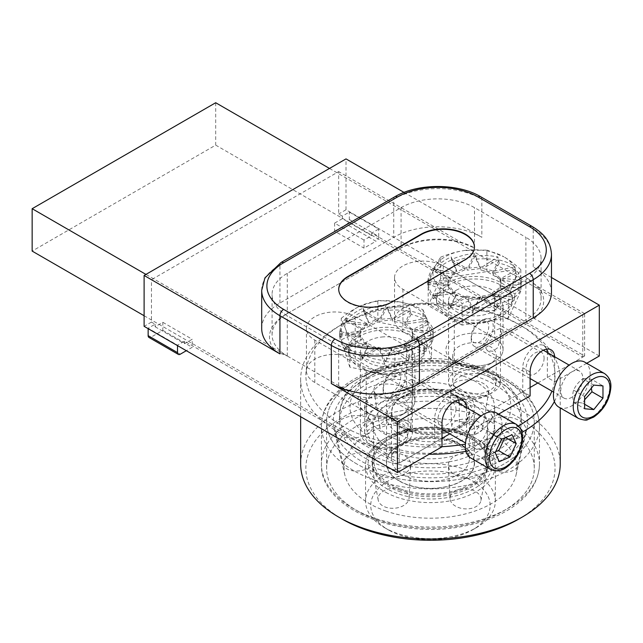 <?xml version="1.0" encoding="UTF-8"?>
<svg xmlns="http://www.w3.org/2000/svg" width="643" height="643" viewBox="0 0 643 643"><rect width="100%" height="100%" fill="white"/><g stroke="black" fill="none" stroke-linecap="round" stroke-linejoin="round"><path stroke-width="0.48" stroke-dasharray="3.21 2.41" d="M413.481 384.53L411.93 379.322L402.799 383.196L395.429 394.955L399.166 401.425L404.752 402.156L409.76 398.403L413.481 384.53M455.991 409.077A12.764 7.37 -60 0 1 450.413 421.921A12.764 7.37 -60 0 1 440.584 425.336A12.764 7.37 -60 0 1 437.939 419.493A12.764 7.37 -60 0 1 443.509 406.649A12.764 7.37 -60 0 1 453.347 403.233A12.764 7.37 -60 0 1 455.991 409.077M501.58 333.669L500.029 328.452L490.898 332.327L483.528 344.085L487.265 350.564L492.86 351.295L497.867 347.533L501.58 333.669M544.091 358.207A12.764 7.37 -60 0 1 538.521 371.051A12.764 7.37 -60 0 1 528.683 374.475A12.764 7.37 -60 0 1 526.038 368.632A12.764 7.37 -60 0 1 531.608 355.788A12.764 7.37 -60 0 1 541.446 352.364A12.764 7.37 -60 0 1 544.091 358.207M494.684 295.595A28.549 16.485 180 0 1 503.051 307.258A28.549 16.485 180 0 1 485.425 322.489A28.549 16.485 180 0 1 454.304 318.912L402.912 289.237A28.549 16.485 180 0 1 394.553 277.583A28.549 16.485 180 0 1 412.179 262.352A28.549 16.485 180 0 1 443.292 265.929L494.684 295.595L494.684 337.985L443.292 308.319A28.549 16.485 0 0 0 412.179 304.742A28.549 16.485 0 0 0 394.553 319.973A28.549 16.485 0 0 0 402.912 331.627L454.304 361.302A28.549 16.485 0 0 0 485.425 364.87A28.549 16.485 0 0 0 503.051 349.647A28.549 16.485 0 0 0 494.684 337.985A28.549 16.485 180 0 1 494.684 361.302A28.549 16.485 180 0 1 454.304 361.302L459.118 364.083A21.741 12.555 0 0 0 489.87 364.083A21.741 12.555 0 0 0 496.235 355.201A21.741 12.555 0 0 0 489.87 346.328A21.741 12.555 0 0 0 466.175 343.611A21.741 12.555 0 0 0 452.752 355.201A21.741 12.555 0 0 0 459.118 364.083L454.304 361.302A28.549 16.485 180 0 1 454.304 337.985A28.549 16.485 180 0 1 494.684 337.985M406.585 346.464A28.549 16.485 180 0 1 414.944 358.119A28.549 16.485 180 0 1 397.318 373.35A28.549 16.485 180 0 1 366.205 369.781L314.813 340.107A28.549 16.485 180 0 1 306.446 328.452A28.549 16.485 180 0 1 324.072 313.221A28.549 16.485 180 0 1 355.193 316.79L406.585 346.464L406.585 388.854L355.193 359.18A28.549 16.485 0 0 0 324.072 355.611A28.549 16.485 0 0 0 306.446 370.834A28.549 16.485 0 0 0 314.813 382.497L366.205 412.163A28.549 16.485 0 0 0 397.318 415.74A28.549 16.485 0 0 0 414.944 400.509A28.549 16.485 0 0 0 406.585 388.854A28.549 16.485 180 0 1 406.585 412.163A28.549 16.485 180 0 1 366.205 412.163L371.019 414.944A21.741 12.555 0 0 0 401.771 414.944A21.741 12.555 0 0 0 408.136 406.071A21.741 12.555 0 0 0 401.771 397.197A21.741 12.555 0 0 0 378.076 394.472A21.741 12.555 0 0 0 364.653 406.071A21.741 12.555 0 0 0 371.019 414.944L366.205 412.163A28.549 16.485 180 0 1 366.205 388.854A28.549 16.485 180 0 1 406.585 388.854M144.112 315.737L399.239 463.032L442.006 438.341M537.845 383.011L582.783 357.058L215.694 145.125L32.15 251.091M449.746 433.872L530.105 387.472M329.497 168.434L582.783 314.676L399.239 420.643L145.945 274.408M582.783 357.058L582.783 314.676M215.694 102.735L215.694 145.125M399.239 463.032L399.239 420.643M371.019 441.693L383.911 444.771A21.741 12.555 0 0 0 408.136 432.297A21.741 12.555 0 0 0 386.395 419.75A21.741 12.555 0 0 0 364.653 432.297A21.741 12.555 0 0 0 364.79 433.728C365.377 436.758 367.45 439.418 371.019 441.693M459.118 390.309A21.741 12.555 0 0 0 482.813 393.034A21.741 12.555 0 0 0 496.235 381.436A21.741 12.555 0 0 0 496.099 380.005C495.512 377.369 493.438 375.062 489.87 373.077L476.969 368.961A21.741 12.555 0 0 0 452.752 381.436A21.741 12.555 0 0 0 459.118 390.309M442.006 446.7A124.597 71.936 180 0 1 342.341 425.939A124.597 71.936 180 0 1 342.341 324.209A124.597 71.936 180 0 1 518.547 324.209A124.597 71.936 180 0 1 551.903 391.121M518.507 425.963A124.597 71.936 180 0 1 465.395 444.12M554.411 401.505A129.79 74.934 0 0 0 560.23 379.314A129.79 74.934 0 0 0 522.22 326.331A129.79 74.934 0 0 0 338.668 326.331A129.79 74.934 0 0 0 300.659 379.314A129.79 74.934 0 0 0 338.668 432.297A129.79 74.934 0 0 0 429.146 454.239M465.99 451.378A129.79 74.934 0 0 0 522.124 432.353M300.659 464.093A129.79 74.934 180 0 1 430.44 389.16A129.79 74.934 180 0 1 560.23 464.093M518.547 519.198A124.597 71.936 0 0 0 518.547 417.468A124.597 71.936 0 0 0 342.341 417.468A124.597 71.936 0 0 0 342.341 519.198M357.026 510.719A103.828 59.944 0 0 0 470.178 523.715A103.828 59.944 0 0 0 534.269 468.329A103.828 59.944 0 0 0 430.44 408.385A103.828 59.944 0 0 0 326.612 468.329A103.828 59.944 0 0 0 357.026 510.719M366.205 458.789A90.848 52.453 0 0 0 465.21 470.162A90.848 52.453 0 0 0 521.296 421.704A90.848 52.453 0 0 0 430.44 369.251A90.848 52.453 0 0 0 339.592 421.704A90.848 52.453 0 0 0 366.205 458.789M357.026 464.093A103.828 59.944 180 0 1 326.612 421.704A103.828 59.944 180 0 1 430.44 361.76A103.828 59.944 180 0 1 534.269 421.704A103.828 59.944 180 0 1 470.178 477.082A103.828 59.944 180 0 1 357.026 464.093M385.824 492.361A64.895 37.463 0 0 0 456.096 499.563A64.895 37.463 0 0 0 495.335 465.154A64.895 37.463 0 0 0 476.334 438.663A64.895 37.463 0 0 0 384.554 438.663A64.895 37.463 0 0 0 365.554 465.154A64.895 37.463 0 0 0 385.824 492.361M387.608 489.146A62.299 35.968 180 0 1 386.395 437.602A62.299 35.968 180 0 1 474.494 437.602A62.299 35.968 180 0 1 475.089 488.117A62.299 35.968 180 0 1 387.608 489.146M385.824 528.385A64.895 37.463 180 0 1 384.554 527.67A64.895 37.463 180 0 1 365.554 501.178A64.895 37.463 180 0 1 430.44 463.716A64.895 37.463 180 0 1 495.335 501.178A64.895 37.463 180 0 1 476.334 527.67A64.895 37.463 180 0 1 385.824 528.385M400.284 481.422A43.869 25.326 180 0 1 386.58 463.032A43.869 25.326 180 0 1 430.44 437.706A43.869 25.326 180 0 1 474.309 463.032A43.869 25.326 180 0 1 447.785 486.293A43.869 25.326 180 0 1 400.284 481.422M389.401 530.451A59.703 34.465 0 0 0 472.661 529.792A59.703 34.465 0 0 0 472.661 481.044A59.703 34.465 0 0 0 388.227 481.044A59.703 34.465 0 0 0 388.227 529.792A59.703 34.465 0 0 0 389.401 530.451M400.284 434.797A43.869 25.326 0 0 0 447.785 439.667A43.869 25.326 0 0 0 474.309 416.407A43.869 25.326 0 0 0 461.465 398.499A43.869 25.326 0 0 0 399.424 398.499A43.869 25.326 0 0 0 386.58 416.407A43.869 25.326 0 0 0 400.284 434.797M403.852 428.383A38.676 22.328 180 0 1 403.097 396.377A38.676 22.328 180 0 1 457.792 396.377A38.676 22.328 180 0 1 458.162 427.74A38.676 22.328 180 0 1 403.852 428.383M554.668 356.752A17.393 10.039 -60 0 1 554.7 357.805L554.7 381.749L547.362 377.513L547.362 353.562A17.393 10.039 120 0 0 547.33 352.517M546.614 349.133A17.393 10.039 120 0 0 543.761 345.604A17.393 10.039 120 0 0 530.362 350.258A17.393 10.039 120 0 0 522.767 367.764L522.767 391.716L530.105 395.951M466.569 407.622A17.393 10.039 -60 0 1 466.601 408.667L466.601 432.618L459.263 428.383L459.263 404.431A17.393 10.039 120 0 0 459.223 403.378M458.515 399.994A17.393 10.039 120 0 0 455.662 396.466A17.393 10.039 120 0 0 442.255 401.128A17.393 10.039 120 0 0 434.668 418.633L434.668 442.577L442.006 446.821M459.263 428.383L522.767 391.716M275.526 351.335L287.276 356.005A51.914 29.972 0 0 1 272.069 334.81A51.914 29.972 0 0 1 287.276 313.615L399.239 248.97A54.51 31.475 180 0 1 462.743 243.247L474.494 247.917A51.914 29.972 0 0 0 401.079 247.917L285.444 314.676A54.51 31.475 180 0 0 275.526 351.335L151.451 279.705L151.451 322.095L155.124 324.209L148.147 328.235L177.516 345.195L184.493 341.168L397.406 464.093L434.668 442.577M397.406 464.093L397.406 421.704L584.624 313.615L584.624 356.005L371.71 233.079L378.687 229.053L349.318 212.094L342.341 216.12L342.341 218.668L371.71 235.619L364.002 240.072L364.002 248.126L375.93 241.238L346.561 224.286A3.89 2.25 120 0 0 349.318 219.512L349.318 212.094M547.362 377.513L584.624 356.005M151.451 322.095L144.112 326.331M466.601 432.618L498.614 414.132M338.724 289.454A31.145 17.98 0 0 0 338.724 289.663A31.145 17.98 0 0 0 357.95 306.277A31.145 17.98 0 0 0 391.9 302.379L465.315 259.989A31.145 17.98 0 0 0 474.438 247.274A31.145 17.98 0 0 0 474.438 247.065M349.318 219.512L378.687 236.471A3.89 2.25 -60 0 1 375.93 241.238M378.687 236.471L378.687 229.053M371.71 233.079L371.71 235.619M342.341 218.668L334.633 223.113L364.002 240.072M334.633 223.113L334.633 231.175L364.002 248.126M334.633 231.175L346.561 224.286M342.341 216.12L338.668 214.006L338.668 171.617L151.451 279.705M599.308 356.005L346.014 209.763L338.668 214.006M554.7 381.749L586.721 363.271M148.959 337.438A3.89 2.25 120 0 0 150.904 337.245L180.273 354.205M148.147 328.661L148.147 328.235M155.124 324.209L155.124 326.757L162.832 322.304L162.832 330.357L150.904 337.245M177.516 345.621L177.516 345.195M155.124 326.757L184.493 343.708L192.201 339.263L192.201 347.316L186.325 350.7M162.832 322.304L192.201 339.263M162.832 330.357L192.201 347.316M184.493 341.168L184.493 343.708M462.743 243.247L338.668 171.617M584.624 313.615L537.636 286.489L525.886 277.583L525.886 237.315L474.494 207.641A51.914 29.972 0 0 0 401.079 207.641L287.276 273.347A51.914 29.972 180 0 0 272.069 294.542A51.914 29.972 180 0 0 287.276 315.729L338.668 345.404A51.914 29.972 180 0 0 412.091 345.404L525.886 279.705A51.914 29.972 0 0 0 541.093 258.51A51.914 29.972 0 0 0 525.886 237.315M537.636 286.489A54.51 31.475 180 0 1 527.726 323.148L413.923 388.854A54.51 31.475 180 0 1 350.427 394.577L338.668 385.671A51.914 29.972 0 0 0 412.091 385.671L525.886 319.973A51.914 29.972 0 0 0 541.093 298.778A51.914 29.972 0 0 0 525.886 277.583M401.079 207.641L401.079 247.917L399.239 248.97M397.406 421.704L350.427 394.577M261.693 328.452A62.299 35.968 180 0 1 279.938 303.014L393.733 237.315A62.299 35.968 180 0 1 481.84 237.315L481.84 199.169A62.299 35.968 0 0 0 393.733 199.169L279.938 264.868A5.192 2.998 60 0 1 281.015 262.489M551.477 277.519L533.232 266.99A62.299 35.968 180 0 1 551.477 292.42M404.037 192.402L481.84 237.315M346.014 209.763L346.014 158.901M390.156 448.573A21.179 12.225 0 0 0 401.369 445.181A21.179 12.225 0 0 0 401.369 427.892A21.179 12.225 0 0 0 371.413 427.892A21.179 12.225 0 0 0 371.413 445.181A21.179 12.225 0 0 0 390.156 448.573M391.008 447.383A25.961 14.99 180 0 1 368.037 443.236A25.961 14.99 180 0 1 360.434 432.635A25.961 14.99 180 0 1 381.773 417.894A25.961 14.99 180 0 1 412.348 432.635A25.961 14.99 180 0 1 404.752 443.236A25.961 14.99 180 0 1 391.008 447.383M381.773 337.012A25.961 14.99 180 0 1 412.348 351.761A25.961 14.99 180 0 1 391.008 366.51A25.961 14.99 180 0 1 360.434 351.761A25.961 14.99 180 0 1 381.773 337.012M372.353 347.204L349.792 345.548L345.524 328.903A41.53 23.976 0 0 0 372.353 347.204A41.53 23.976 0 0 0 413.224 342.936C407.574 345.677 401.473 349.671 394.923 354.912C386.853 351.191 379.33 348.627 372.353 347.204M341.256 318.301C347.807 313.061 353.907 309.074 359.558 306.333A41.53 23.976 0 0 0 345.524 328.903L341.256 318.301L341.256 339.858L377.859 321.974L422.998 331.33L431.525 358.577L431.525 337.02L413.224 342.936A41.53 23.976 0 0 0 427.265 320.367L431.525 337.02M377.859 300.418L400.428 302.065A41.53 23.976 0 0 0 359.558 306.333L377.859 300.418L377.859 321.974M422.998 309.773L427.265 320.367A41.53 23.976 0 0 0 400.428 302.065C407.397 303.488 414.92 306.06 422.998 309.773L422.998 331.33M431.525 358.577L394.923 376.468L394.923 354.912M394.923 376.468L349.792 367.105L349.792 345.548M349.792 367.105L341.256 339.858M393.146 370.794A37.977 21.926 180 0 1 348.418 349.221A37.977 21.926 180 0 1 379.635 327.641A37.977 21.926 180 0 1 424.372 349.221A37.977 21.926 180 0 1 393.146 370.794M393.146 373.334A37.977 21.926 180 0 1 348.418 351.761A37.977 21.926 180 0 1 379.635 330.189A37.977 21.926 180 0 1 424.372 351.761A37.977 21.926 180 0 1 393.146 373.334M390.815 393.162A12.386 7.153 120 0 0 400.645 378.076A12.386 7.153 120 0 0 391.9 372.377A12.386 7.153 120 0 0 383.14 387.552A12.386 7.153 120 0 0 390.815 393.162M392.785 397.197A15.577 8.994 -60 0 1 386.363 397.286A15.577 8.994 -60 0 1 383.14 390.148A15.577 8.994 -60 0 1 394.151 371.075A15.577 8.994 -60 0 1 395.517 370.384A15.577 8.994 -60 0 1 401.939 370.304A15.577 8.994 -60 0 1 404.045 383.67A15.577 8.994 -60 0 1 392.785 397.197M485.039 422.073A15.577 8.994 -60 0 1 491.461 421.993A15.577 8.994 -60 0 1 493.567 435.351A15.577 8.994 -60 0 1 482.306 448.886A15.577 8.994 -60 0 1 475.884 448.967A15.577 8.994 -60 0 1 473.778 435.6A15.577 8.994 -60 0 1 485.039 422.073M496.653 412.999A25.961 14.99 -60 0 1 500.158 435.271A25.961 14.99 -60 0 1 481.398 457.824A25.961 14.99 -60 0 1 470.692 457.961M504.659 437.963L505.197 437.28C502.722 433.679 501.347 430.714 501.082 428.391L512.093 434.748M505.197 437.28L505.639 437.537M495.182 452.744L484.171 446.387C484.436 448.718 485.811 451.683 488.286 455.284L495.793 451.458M488.286 455.284L499.306 461.642M501.082 428.391L495.006 430.191L490.569 432.94L501.58 439.298M490.569 432.94C487.33 436.79 485.2 441.267 484.171 446.387M521.216 283.314C521.079 287.124 518.981 290.612 514.939 293.795L499.788 286.022L500.969 282.406L500.31 278.122L521.216 280.308L521.216 283.314L500.375 279.777M493.679 293.915L493.478 295.539L514.127 300.385L514.384 297.428L493.679 293.915L500.166 288.635L521.192 287.035L521.216 283.507C521.184 279.89 519.351 276.53 515.734 273.428L515.509 270.462C511.563 267.239 506.137 264.828 499.233 263.22L498.823 260.351C491.831 258.824 484.259 258.422 476.101 259.145L475.619 256.412C467.453 257.232 459.761 259.193 452.535 262.288L452.109 259.7C444.972 262.891 439.217 266.925 434.861 271.82L434.604 269.337C430.392 274.28 428.125 279.56 427.796 285.179L427.772 283.507C427.812 288.86 429.637 293.947 433.253 298.778L433.478 296.302L440.68 303.383L449.754 308.986L450.164 306.414C457.157 309.749 464.728 311.968 472.886 313.061L473.369 310.352C481.535 311.341 489.227 311.196 496.452 309.918L496.878 307.057C504.024 305.69 509.77 303.464 514.127 300.385M514.384 297.428C518.596 294.293 520.862 290.829 521.192 287.035M514.939 293.795L514.689 296.761L499.699 287.686L499.788 286.022M493.478 295.539L481.985 298.047L481.703 299.598L468.281 298.239L468 299.702L456.249 294.454L456.04 295.844L449.103 287.702L449.015 289.045L448.018 284.053L448.758 279.793L448.83 281.136L455.308 272.849L455.509 274.231L467.003 268.718L467.284 270.181L480.707 268.525L480.988 270.068L492.739 272.302L492.956 273.926L499.892 279.054L500.969 284.053L500.166 288.635M500.31 278.122L494.113 272.745L493.92 271.121L482.596 268.452L482.322 266.901L468.908 268.059L468.626 266.604L456.715 271.676L456.498 270.293L449.288 278.323L449.2 276.988L448.018 282.406L448.613 286.231L448.677 284.897L454.874 293.264L455.075 291.898L466.392 297.556L466.673 296.11L480.08 297.942L480.369 296.415L492.273 294.333L492.49 292.726L499.699 287.686M496.878 307.057L481.985 298.047M514.689 296.761C510.494 299.895 504.868 302.194 497.819 303.657L497.393 306.518C490.255 307.901 482.612 308.15 474.446 307.258L473.963 309.974C465.797 308.994 458.178 306.88 451.089 303.633L450.671 306.213L440.68 300.168L434.009 293.747L433.768 296.222C429.813 291.215 427.812 285.902 427.772 280.292L427.772 282.695C427.908 277.085 430.006 271.772 434.057 266.773L434.298 269.248C438.502 264.305 444.12 260.19 451.177 256.911L451.595 259.491C458.732 256.3 466.384 254.242 474.542 253.31L475.032 256.027C483.19 255.207 490.81 255.504 497.899 256.935L498.317 259.796C505.318 261.315 510.872 263.662 514.979 266.821L515.22 269.787C519.174 272.994 521.176 276.498 521.216 280.292L521.216 283.507M515.22 269.787L494.113 272.745M493.92 271.121L514.979 266.821M521.208 284.029L500.23 286.971M515.734 273.428L499.973 280.726M498.317 259.796L482.596 268.452M482.322 266.901L497.899 256.935M515.509 270.462L499.892 279.054M499.233 263.22L492.956 273.926M475.032 256.027L468.908 268.059M468.626 266.604L474.542 253.31M498.823 260.351L492.739 272.302M476.101 259.145L480.988 270.068M451.595 259.491L456.715 271.676M456.498 270.293L451.177 256.911M475.619 256.412L480.707 268.525M452.535 262.288L467.284 270.181M434.298 269.248L449.288 278.323M449.2 276.988L434.057 266.773M452.109 259.7L467.003 268.718M434.861 271.82L455.509 274.231M427.772 282.695L448.613 286.231M448.677 284.897L427.772 280.26M434.604 269.337L455.308 272.849M427.796 285.179L448.83 281.136M433.768 296.222L454.874 293.264M455.075 291.898L434.009 293.747M427.788 282.735L448.758 279.793M433.253 298.778L449.015 289.045M450.671 306.213L466.392 297.556M466.673 296.11L451.089 303.633M433.478 296.302L449.103 287.702M449.754 308.986L456.04 295.844M473.963 309.974L480.08 297.942M480.369 296.415L474.446 307.258M450.164 306.414L456.249 294.454M472.886 313.061L468 299.702M497.393 306.518L492.273 294.333M492.49 292.726L497.819 303.657M473.369 310.352L468.281 298.239M496.452 309.918L481.703 299.598M427.121 320.986C431.075 324.201 433.069 327.697 433.117 331.491L412.211 329.32L406.014 323.943L405.813 322.328L426.88 318.02L427.121 320.986L406.014 323.943M412.131 338.17L412.059 339.842L433.085 338.234L433.101 335.236L412.131 338.17L412.87 335.26L411.866 331.925L427.635 324.635L427.402 321.661C423.456 318.446 418.03 316.034 411.134 314.427L410.716 311.558C403.732 310.03 396.152 309.629 388.002 310.352L387.512 307.619C379.354 308.439 371.662 310.392 364.436 313.495L364.01 310.907C356.865 314.089 351.118 318.132 346.754 323.027L346.505 320.544C342.293 325.487 340.018 330.759 339.697 336.377L339.673 334.714C339.705 340.059 341.529 345.154 345.146 349.985L345.379 347.509C349.326 352.541 354.751 356.769 361.655 360.193L362.065 357.621L373.229 361.856L384.787 364.268L385.27 361.551C393.428 362.548 401.119 362.403 408.345 361.117L408.779 358.264C415.917 356.889 421.671 354.671 426.028 351.592L426.285 348.635C430.497 345.5 432.763 342.036 433.085 338.234M433.101 335.236L433.117 334.714C433.077 331.097 431.252 327.737 427.635 324.635M433.117 334.714L433.117 331.491L433.109 334.513L412.276 330.984L412.211 329.32M412.059 339.842L405.58 345.122L405.371 346.746L393.886 349.245L393.604 350.797L380.182 349.446L379.9 350.909L368.142 345.661L367.933 347.051L360.996 338.909L360.916 340.251L359.919 335.26L360.659 331L360.723 332.343L367.209 324.048L367.41 325.43L378.904 319.925L379.185 321.379L392.608 319.724L392.889 321.275L404.64 323.509L404.849 325.133L411.785 330.261L411.866 331.925M405.813 322.328L394.497 319.659L394.215 318.108L380.809 319.266L380.519 317.811L368.616 322.882L368.399 321.5L361.189 329.529L361.101 328.195L359.919 333.613L360.514 337.43L360.578 336.104L366.775 344.471L366.968 343.105L378.285 348.763L378.566 347.316L391.973 349.149L392.262 347.622L404.166 345.54L404.383 343.925L411.6 338.885L412.87 333.613L412.276 330.984M426.285 348.635L405.58 345.122M433.109 334.513C432.972 338.322 430.882 341.819 426.831 345.002L426.59 347.959C422.387 351.102 416.76 353.401 409.712 354.864L409.294 357.725C402.156 359.107 394.505 359.357 386.347 358.464L385.856 361.181L373.229 358.641L362.99 354.832L362.572 357.412C355.571 354.084 350.017 349.937 345.91 344.953L345.669 347.429C341.714 342.414 339.713 337.101 339.673 331.491L339.673 333.902C339.809 328.284 341.899 322.979 345.95 317.98L346.199 320.455C350.395 315.512 356.021 311.397 363.07 308.11L363.496 310.698C370.633 307.507 378.277 305.441 386.443 304.509L386.925 307.233C395.083 306.414 402.711 306.711 409.792 308.142L410.218 311.003C417.211 312.522 422.764 314.861 426.88 318.02M410.218 311.003L394.497 319.659M394.215 318.108L409.792 308.142M427.402 321.661L411.785 330.261M411.134 314.427L404.849 325.133M386.925 307.233L380.809 319.266M380.519 317.811L386.443 304.509M410.716 311.558L404.64 323.509M388.002 310.352L392.889 321.275M363.496 310.698L368.616 322.882M368.399 321.5L363.07 308.11M387.512 307.619L392.608 319.724M364.436 313.495L379.185 321.379M346.199 320.455L361.189 329.529M361.101 328.195L345.95 317.98M364.01 310.907L378.904 319.925M346.754 323.027L367.41 325.43M339.673 333.902L360.514 337.43M360.578 336.104L339.673 331.458M346.505 320.544L367.209 324.048M339.697 336.377L360.723 332.343M345.669 347.429L366.775 344.471M366.968 343.105L345.91 344.953M339.681 333.942L360.659 331M345.146 349.985L360.916 340.251M362.572 357.412L378.285 348.763M378.566 347.316L362.99 354.832M345.379 347.509L360.996 338.909M361.655 360.193L367.933 347.051M385.856 361.181L391.973 349.149M392.262 347.622L386.347 358.464M362.065 357.621L368.142 345.661M384.787 364.268L379.9 350.909M409.294 357.725L404.166 345.54M404.383 343.925L409.712 354.864M385.27 361.551L380.182 349.446M408.345 361.117L393.604 350.797M426.59 347.959L411.6 338.885M411.689 337.229L426.831 345.002M408.779 358.264L393.886 349.245M426.028 351.592L405.371 346.746M386.539 453.387A19.33 12.466 -3.9 0 0 372.209 467.493A19.33 12.466 -3.9 0 0 381.532 476.399A19.33 12.466 -3.9 0 0 410.676 464.905A19.33 12.466 -3.9 0 0 410.097 461.497L410.097 461.618C408.747 458.314 405.789 455.831 401.232 454.159C396.554 452.648 391.659 452.431 386.547 453.516L386.539 453.387C393.387 457.229 401.24 459.93 410.097 461.497M401.521 489.307A15.545 10.023 -3.9 0 0 385.141 490.167A15.545 10.023 -3.9 0 0 378.18 500.037A15.545 10.023 -3.9 0 0 385.679 507.198A15.545 10.023 -3.9 0 0 409.117 497.947A15.545 10.023 -3.9 0 0 401.521 489.307A56.471 32.608 180 0 1 373.977 461.61A56.471 32.608 180 0 1 373.977 460.846A15.545 8.914 -7 0 0 373.977 460.637A15.545 8.914 -7 0 0 358.545 453.034A15.545 8.914 -7 0 0 343.049 463.145A15.545 8.914 -7 0 0 343.177 464.439A15.545 8.914 -7 0 0 359.421 470.861A15.545 8.914 -7 0 0 373.977 460.846A56.471 32.608 180 0 1 402.896 432.843A15.545 7.82 -3.2 0 0 410.877 425.843A15.545 7.82 -3.2 0 0 403.37 419.276A15.545 7.82 -3.2 0 0 387.809 419.799A15.545 7.82 -3.2 0 0 379.876 427.595A15.545 7.82 -3.2 0 0 402.896 432.843A56.471 32.608 180 0 1 459.367 433.302A15.545 7.837 3.4 0 0 482.756 428.23A15.545 7.837 3.4 0 0 475.209 420.506A15.545 7.837 3.4 0 0 459.464 419.783A15.545 7.837 3.4 0 0 451.764 426.381A15.545 7.837 3.4 0 0 459.367 433.302A56.471 32.608 180 0 1 486.912 461.61A56.471 32.608 180 0 1 486.912 461.762A15.545 8.946 7 0 0 486.912 461.803A15.545 8.946 7 0 0 501.283 472.042A15.545 8.946 7 0 0 517.711 465.612A15.545 8.946 7 0 0 517.84 464.559A15.545 8.946 7 0 0 502.593 454.191A15.545 8.946 7 0 0 486.912 461.762A56.471 32.608 180 0 1 457.993 489.765A15.545 10.039 3.7 0 0 450.02 498.582A15.545 10.039 3.7 0 0 473.079 507.906A15.545 10.039 3.7 0 0 480.956 500.575A15.545 10.039 3.7 0 0 474.164 490.802A15.545 10.039 3.7 0 0 457.993 489.765A56.471 32.608 180 0 1 401.521 489.307M373.398 425.409A57.05 32.938 180 0 1 402.614 397.117C407.26 395.574 410.322 393.524 411.817 390.984L411.817 390.864A19.33 9.717 -3.2 0 0 412.533 388.412A19.33 9.717 -3.2 0 0 403.209 380.254A19.33 9.717 -3.2 0 0 383.855 380.905A19.33 9.717 -3.2 0 0 373.993 390.598A19.33 9.717 -3.2 0 0 387.874 398.588L402.614 397.117A57.05 32.938 180 0 1 459.657 397.583L474.349 399.287A19.33 9.741 3.4 0 0 488.744 391.274A19.33 9.741 3.4 0 0 479.356 381.677A19.33 9.741 3.4 0 0 459.777 380.769A19.33 9.741 3.4 0 0 450.204 388.975A19.33 9.741 3.4 0 0 450.791 391.177L450.791 391.298C452.142 393.862 455.099 395.959 459.657 397.583A57.05 32.938 180 0 1 487.49 426.18A57.05 32.938 180 0 1 487.482 426.333C487.523 429.46 489.355 432.313 492.972 434.885L492.972 434.764A19.33 11.124 7 0 0 512.784 439.185A19.33 11.124 7 0 0 525.773 431.123A19.33 11.124 7 0 0 525.942 429.813A19.33 11.124 7 0 0 514.352 418.44A19.33 11.124 7 0 0 493.358 418.931L493.358 419.051C489.628 420.827 487.675 423.255 487.482 426.333A57.05 32.938 180 0 1 458.274 454.625C453.628 456.217 450.566 458.652 449.071 461.939L449.071 461.819A19.33 12.482 3.7 0 0 448.356 465.588A19.33 12.482 3.7 0 0 477.034 477.178A19.33 12.482 3.7 0 0 486.823 468.056A19.33 12.482 3.7 0 0 473.015 454.095L473.007 454.215C467.935 453.05 463.024 453.186 458.274 454.625A57.05 32.938 180 0 1 401.232 454.159A57.05 32.938 180 0 1 373.398 426.18A57.05 32.938 180 0 1 373.398 425.409C373.366 422.322 371.533 419.871 367.917 418.038L367.917 417.918A19.33 11.084 -7 0 0 347.035 417.082A19.33 11.084 -7 0 0 334.947 428.262A19.33 11.084 -7 0 0 335.107 429.87A19.33 11.084 -7 0 0 347.839 437.875A19.33 11.084 -7 0 0 367.531 433.752L367.531 433.864C371.26 431.357 373.213 428.535 373.398 425.409L373.977 460.637M487.482 426.333L486.912 461.803M449.071 461.819C458.009 460.396 465.99 457.816 473.015 454.095M492.972 434.764L494.652 426.462L493.358 418.931M474.349 399.287L463.322 394.617L450.791 391.177M411.817 390.864C402.88 392.608 394.898 395.188 387.874 398.588M367.917 417.918L366.237 426.462L367.531 433.752M400.605 490.344A58.264 33.637 180 0 1 372.176 461.449A58.264 33.637 180 0 1 372.184 460.983A58.264 33.637 180 0 1 402.02 432.088A58.264 33.637 180 0 1 460.284 432.562A58.264 33.637 180 0 1 488.704 461.449A58.264 33.637 180 0 1 488.704 461.923A58.264 33.637 180 0 1 458.861 490.818A58.264 33.637 180 0 1 400.605 490.344M386.547 453.516A64.212 37.069 180 0 1 367.531 433.864M367.917 418.038A64.212 37.069 180 0 1 387.874 398.708M411.817 390.984A64.212 37.069 180 0 1 450.791 391.298M474.341 399.407A64.212 37.069 180 0 1 493.358 419.051M492.972 434.885A64.212 37.069 180 0 1 473.007 454.215M463.322 376.091A64.212 37.069 180 0 1 494.652 407.927A64.212 37.069 180 0 1 462.156 440.158A64.212 37.069 180 0 1 397.559 439.764A64.212 37.069 180 0 1 366.237 407.927A64.212 37.069 180 0 1 398.732 375.697A64.212 37.069 180 0 1 463.322 376.091M449.071 461.939A64.212 37.069 180 0 1 410.097 461.618M400.605 491.927A58.264 33.637 180 0 1 372.176 463.032A58.264 33.637 180 0 1 401.666 433.784A58.264 33.637 180 0 1 460.284 434.138A58.264 33.637 180 0 1 488.704 463.032A58.264 33.637 180 0 1 459.223 492.281A58.264 33.637 180 0 1 400.605 491.927M386.21 511.161A86.371 49.865 180 0 1 344.857 475.032A86.371 49.865 180 0 1 382.826 426.727A86.371 49.865 180 0 1 474.679 425.497A86.371 49.865 180 0 1 516.032 475.032A86.371 49.865 180 0 1 386.21 511.161M380.656 469.912A97.222 56.126 180 0 1 334.103 429.243A97.222 56.126 180 0 1 376.846 374.877A97.222 56.126 180 0 1 480.233 373.495A97.222 56.126 180 0 1 526.786 429.243A97.222 56.126 180 0 1 380.656 469.912M471.239 336.683A12.386 7.153 120 0 0 480 341.746A12.386 7.153 120 0 0 488.76 326.572A12.386 7.153 120 0 0 480 321.516A12.386 7.153 120 0 0 471.239 336.683L471.239 339.287A15.577 8.994 -60 0 1 482.25 320.214A15.577 8.994 -60 0 1 490.038 319.442A15.577 8.994 -60 0 1 493.269 326.572A15.577 8.994 -60 0 1 486.47 342.245A15.577 8.994 -60 0 1 474.47 346.416A15.577 8.994 -60 0 1 471.239 339.287M582.783 378.253A15.577 8.994 -60 0 1 575.991 393.926A15.577 8.994 -60 0 1 563.983 398.097A15.577 8.994 -60 0 1 560.76 390.968A15.577 8.994 -60 0 1 567.56 375.295A15.577 8.994 -60 0 1 579.56 371.124A15.577 8.994 -60 0 1 582.783 378.253M584.752 362.138A25.961 14.99 -60 0 1 590.129 374.017A25.961 14.99 -60 0 1 578.796 400.139A25.961 14.99 -60 0 1 558.799 407.091M593.802 385.093L582.783 378.735C578.62 381.902 575.565 385.712 573.612 390.148C572.503 393.596 572.503 397.671 573.612 402.389C575.565 402.028 578.62 402.293 582.783 403.209L584.624 399.769M582.783 403.209L584.624 404.27M573.612 402.389L584.624 408.747M573.612 390.148L584.624 396.506M591.335 388.163L591.142 385.197L591.962 379.555L602.973 385.913M591.962 379.555C587.798 378.647 584.744 378.373 582.783 378.735M489.468 394.32A21.179 12.225 0 0 0 489.476 394.32A21.179 12.225 0 0 0 489.468 377.023A21.179 12.225 0 0 0 459.52 377.023A21.179 12.225 0 0 0 459.52 394.32A21.179 12.225 0 0 0 489.468 394.32L492.851 392.367A25.961 14.99 180 0 1 456.136 392.367A25.961 14.99 180 0 1 448.541 381.773A25.961 14.99 180 0 1 456.136 371.18A25.961 14.99 180 0 1 484.428 367.925A25.961 14.99 180 0 1 500.455 381.773A25.961 14.99 180 0 1 492.851 392.367L492.851 392.367M456.136 290.298A25.961 14.99 180 0 1 484.428 287.051A25.961 14.99 180 0 1 500.455 300.9A25.961 14.99 180 0 1 492.851 311.493A25.961 14.99 180 0 1 464.559 314.74A25.961 14.99 180 0 1 448.541 300.9A25.961 14.99 180 0 1 456.136 290.298M485.24 296.929C478.087 298.014 470.371 300.217 462.084 303.544C456.016 297.998 450.365 293.722 445.125 290.724A41.53 23.976 0 0 0 485.24 296.929A41.53 23.976 0 0 0 514.609 279.978L508.404 296.375L485.24 296.929M428.174 283.965L434.379 267.56A41.53 23.976 0 0 0 445.125 290.724L428.174 283.965L428.174 305.521L440.584 278.773L486.904 271.611L520.814 291.191L520.814 269.634L514.609 279.978A41.53 23.976 0 0 0 503.863 256.814C509.095 259.812 514.754 264.088 520.814 269.634M440.584 257.216C448.87 253.897 456.594 251.694 463.748 250.609A41.53 23.976 0 0 0 434.379 267.56L440.584 257.216L440.584 278.773M486.904 250.055L503.863 256.814A41.53 23.976 0 0 0 463.748 250.609L486.904 250.055L486.904 271.611M520.814 291.191L508.404 317.931L508.404 296.375M508.404 317.931L462.084 325.101L462.084 303.544M462.084 325.101L428.174 305.521M501.347 313.856A37.977 21.926 180 0 1 459.962 318.606A37.977 21.926 180 0 1 436.517 298.352A37.977 21.926 180 0 1 447.641 282.848A37.977 21.926 180 0 1 489.026 278.097A37.977 21.926 180 0 1 512.471 298.352A37.977 21.926 180 0 1 501.347 313.856M501.347 316.404A37.977 21.926 180 0 1 459.962 321.154A37.977 21.926 180 0 1 436.517 300.9A37.977 21.926 180 0 1 447.641 285.396A37.977 21.926 180 0 1 489.026 280.645A37.977 21.926 180 0 1 512.471 300.9A37.977 21.926 180 0 1 501.347 316.404M454.304 318.912L454.304 361.302M443.292 265.929L443.292 308.319M402.912 289.237L402.912 331.627M366.205 369.781L366.205 412.163M355.193 316.79L355.193 359.18M314.813 340.107L314.813 382.497M476.969 368.961A80.471 46.457 0 0 0 373.543 374.017A80.471 46.457 0 0 0 364.79 433.728M383.911 444.771A80.471 46.457 0 0 0 487.346 439.716A80.471 46.457 0 0 0 496.099 380.005M494.684 378.253A90.848 52.453 180 0 1 521.296 415.346A90.848 52.453 180 0 1 465.21 463.804A90.848 52.453 180 0 1 366.205 452.431A90.848 52.453 180 0 1 339.592 415.346A90.848 52.453 180 0 1 395.678 366.888A90.848 52.453 180 0 1 494.684 378.253M530.105 372L522.767 367.764M554.7 357.805L547.362 353.562M442.006 422.869L434.668 418.633M466.601 408.667L459.263 404.431M391.9 301.953L391.9 302.379M465.315 259.571L465.315 259.989M474.494 247.917L474.494 207.641M412.091 345.404L412.091 385.671L413.923 388.854M525.886 279.705L525.886 319.973L527.726 323.148M338.668 385.671L338.668 345.404M287.276 356.005L287.276 315.729M285.444 314.676L287.276 313.615L287.276 273.347M394.81 196.79A5.192 2.998 -120 0 0 393.733 199.169L393.733 237.315M279.938 303.014L279.938 264.868A62.299 35.968 0 0 0 261.693 290.298M480.763 196.79A5.192 2.998 -60 0 1 481.84 199.169L533.232 228.836A5.192 2.998 -60 0 0 532.155 226.465M551.477 254.274A62.299 35.968 0 0 0 533.232 228.836L533.232 266.99M490.513 469.406A25.961 14.99 120 0 0 501.219 469.269A25.961 14.99 120 0 0 519.986 446.716A25.961 14.99 120 0 0 516.474 424.444M407.847 429.813A44.126 25.479 0 0 0 468.345 420.972A44.126 25.479 0 0 0 453.042 386.041A44.126 25.479 0 0 0 392.543 394.882A44.126 25.479 0 0 0 407.847 429.813M397.004 400.653A38.934 22.481 180 0 1 450.381 392.857A38.934 22.481 180 0 1 469.382 412.163A38.934 22.481 180 0 1 449.674 431.71A38.934 22.481 180 0 1 410.507 431.477A38.934 22.481 180 0 1 391.507 412.163A38.934 22.481 180 0 1 397.004 400.653M450.381 439.482A38.934 22.481 0 0 0 397.004 447.279A38.934 22.481 0 0 0 391.507 458.797A38.934 22.481 0 0 0 410.507 478.103A38.934 22.481 0 0 0 449.674 478.336A38.934 22.481 0 0 0 469.382 458.797A38.934 22.481 0 0 0 450.381 439.482M392.543 449.987A44.126 25.479 180 0 1 453.042 441.146A44.126 25.479 180 0 1 468.345 476.077A44.126 25.479 180 0 1 407.847 484.91A44.126 25.479 180 0 1 392.543 449.987M377.272 519.817A103.828 59.944 0 0 0 519.624 499.032A103.828 59.944 0 0 0 483.616 416.841A103.828 59.944 0 0 0 341.264 437.634A103.828 59.944 0 0 0 377.272 519.817M336.803 431.855A109.021 62.942 180 0 1 486.277 410.033A109.021 62.942 180 0 1 539.461 464.093A109.021 62.942 180 0 1 484.292 518.821A109.021 62.942 180 0 1 374.612 518.154A109.021 62.942 180 0 1 321.42 464.093A109.021 62.942 180 0 1 336.803 431.855M374.612 480.008A109.021 62.942 0 0 0 484.292 480.675A109.021 62.942 0 0 0 539.461 425.939A109.021 62.942 0 0 0 486.277 371.879A109.021 62.942 0 0 0 336.803 393.709A109.021 62.942 0 0 0 321.42 425.939A109.021 62.942 0 0 0 374.612 480.008M341.264 391.008A103.828 59.944 180 0 1 483.616 370.215A103.828 59.944 180 0 1 519.624 452.399A103.828 59.944 180 0 1 377.272 473.192A103.828 59.944 180 0 1 341.264 391.008M578.62 418.537A25.961 14.99 120 0 0 598.617 411.584A25.961 14.99 120 0 0 609.95 385.462A25.961 14.99 120 0 0 604.573 373.575M399.166 401.425L440.584 425.336M411.93 379.322L453.347 403.233M487.265 350.564L528.683 374.475M500.029 328.452L541.446 352.364M503.051 307.258L503.051 349.647M394.553 277.583L394.553 319.973M414.944 358.119L414.944 400.509M306.446 328.452L306.446 370.834M401.771 414.944L406.585 412.163M408.136 432.297L408.136 406.071M364.653 432.297L364.653 406.071M489.87 364.083L494.684 361.302M496.235 381.436L496.235 355.201M452.752 381.436L452.752 355.201M521.296 421.704L521.296 415.346C521.256 408.602 519.528 402.188 516.136 396.096C510.968 387.086 503.107 379.555 492.538 373.503C466.352 359.509 436.573 355.354 403.185 361.044C389.955 363.584 378.245 367.796 368.053 373.679L353.184 385.004L344.752 396.096C341.353 402.188 339.633 408.602 339.592 415.346L339.592 421.704M342.341 324.209L338.668 326.331M518.547 324.209L522.22 326.331M300.659 379.314L300.659 416.712M560.23 379.314L560.23 407.919M534.269 468.329L534.269 421.704M326.612 468.329L326.612 421.704M386.395 437.602L384.554 438.663M474.494 437.602L476.334 438.663M495.335 501.178L495.335 465.154M365.554 501.178L365.554 465.154M472.661 529.792L476.334 527.67M388.227 529.792L384.554 527.67M403.097 396.377L399.424 398.499M457.792 396.377L461.465 398.499M474.309 463.032L474.309 416.407M386.58 463.032L386.58 416.407M551.099 349.84L543.761 345.604M463 400.71L455.662 396.466M474.438 246.856L474.438 247.274M338.724 289.237L338.724 289.663M541.093 298.778L541.093 258.51M272.069 334.81L272.069 294.542M401.369 445.181L404.752 443.236M371.413 445.181L368.037 443.236M360.434 351.761L360.434 432.635M412.348 351.761L412.348 432.635M348.418 349.221L348.418 351.761M424.372 349.221L424.372 351.761M383.14 387.552L383.14 390.148M391.9 372.377L394.151 371.075M491.461 421.993L481.077 415.997M455.228 401.071L401.939 370.304M475.884 448.967L465.5 442.971M442.006 429.403L386.363 397.286M448.018 282.381L448.018 284.077M500.969 282.381L500.969 284.077M427.772 280.292L427.772 283.507M359.919 333.588L359.919 335.284M412.87 333.588L412.87 335.284M339.673 331.491L339.673 334.714M378.18 500.037L372.209 467.493M410.877 425.843L412.533 388.412M482.756 428.23L488.744 391.274M517.711 465.612L525.773 431.123M450.02 498.582L448.356 465.588M480.956 500.575L486.823 468.056M451.764 426.381L450.204 388.975M379.876 427.595L373.993 390.598M343.177 464.439L335.107 429.87M373.977 461.61L373.398 426.18M486.912 461.61L487.49 426.18M366.237 407.927L366.237 426.462M494.652 407.927L494.652 426.462M409.117 497.947L410.676 464.905M469.382 412.163L466.705 419.276L461.963 423.801C457.776 426.848 452.375 429.162 445.752 430.738C426.936 434.266 411.271 431.911 398.764 423.681C393.749 419.702 391.338 415.868 391.507 412.163L391.507 458.797C391.04 456.634 392.592 453.524 396.152 449.473C400.46 445.318 406.874 442.207 415.394 440.158C425.529 437.939 435.649 437.963 445.752 440.214C452.375 441.797 457.776 444.112 461.963 447.158C467.083 451.169 469.559 455.051 469.382 458.797L469.382 412.163M372.176 461.449L372.176 463.032M488.704 461.449L488.704 463.032M539.461 464.093C538.842 482.025 528.715 497.127 509.079 509.409C496.38 517.189 481.374 522.751 464.069 526.095C397.993 540.072 319.643 508.685 321.42 464.093L321.42 425.939C321.629 413.296 327.038 401.819 337.655 391.515C362.829 366.301 417.821 354.655 464.069 363.938C481.374 367.282 496.38 372.844 509.079 380.624C528.715 392.905 538.842 408.008 539.461 425.939L539.461 464.093M516.032 475.032L526.786 429.243M344.857 475.032L334.103 429.243M480 321.516L482.25 320.214M579.56 371.124L569.176 365.128M543.335 350.21L490.038 319.442M563.983 398.097L553.607 392.109M530.105 378.542L474.47 346.416M459.52 394.32L456.136 392.367M448.541 300.9L448.541 381.773M500.455 300.9L500.455 381.773M436.517 298.352L436.517 300.9M512.471 298.352L512.471 300.9"/><path stroke-width="0.96" d="M145.945 274.408L32.15 208.702L32.15 251.091L144.112 315.737M442.006 438.341L449.746 433.872M530.105 387.472L537.845 383.011M32.15 208.702L215.694 102.735L329.497 168.434M551.903 391.121A124.597 71.936 180 0 1 518.507 425.963M465.395 444.12A124.597 71.936 180 0 1 442.006 446.7M429.146 454.239A129.79 74.934 0 0 0 465.99 451.378M522.124 432.353A129.79 74.934 0 0 0 554.411 401.505M560.23 407.919L560.23 464.093A129.79 74.934 180 0 1 522.22 517.076A129.79 74.934 180 0 1 338.668 517.076L338.668 517.076A129.79 74.934 180 0 1 300.659 464.093L300.659 416.712M342.341 519.198L338.668 517.076L342.341 519.198A124.597 71.936 0 0 0 518.547 519.198L522.22 517.076M498.614 414.132L530.105 395.951L530.105 372A17.393 10.039 -60 0 1 537.701 354.502A17.393 10.039 -60 0 1 551.099 349.84A17.393 10.039 -60 0 1 554.668 356.752M547.33 352.517A17.393 10.039 120 0 0 546.614 349.133M261.693 290.298A62.299 35.968 0 0 0 279.938 315.729A5.192 2.998 -60 0 1 283.611 309.371A57.106 32.97 180 0 1 283.611 262.746A5.192 2.998 60 0 0 281.015 262.489L264.972 277.88L261.693 290.298L261.693 328.452A62.299 35.968 180 0 0 279.938 353.883L144.112 275.461L144.112 326.331L397.406 472.565L442.006 446.821L442.006 422.869A17.393 10.039 -60 0 1 449.602 405.363A17.393 10.039 -60 0 1 463 400.71A17.393 10.039 -60 0 1 466.569 407.622M459.223 403.378A17.393 10.039 120 0 0 458.515 399.994M474.438 247.065A31.145 17.98 0 0 0 455.043 230.62A31.145 17.98 0 0 0 421.269 234.558L347.847 276.948A31.145 17.98 0 0 0 338.724 289.454M347.847 276.522L421.269 234.132A31.145 17.98 180 0 1 455.212 230.234A31.145 17.98 180 0 1 474.438 246.856A31.145 17.98 180 0 1 465.315 259.571L391.9 301.953A31.145 17.98 180 0 1 357.95 305.851A31.145 17.98 180 0 1 338.724 289.237A31.145 17.98 180 0 1 347.847 276.522L347.847 276.948M586.721 363.271L599.308 356.005L599.308 305.136L397.406 421.704L331.33 383.549L331.33 345.404A5.192 2.998 -60 0 1 335.003 339.046L283.611 309.371M186.325 350.7L180.273 354.205A3.89 2.25 -60 0 1 178.328 354.389A3.89 2.25 -60 0 1 177.516 352.613L177.516 345.621M177.516 352.613L148.147 335.654A3.89 2.25 120 0 0 148.959 337.438L178.328 354.389M148.147 335.654L148.147 328.661M283.611 262.746L397.406 197.047A57.106 32.97 180 0 1 478.167 197.047L529.559 226.722A57.106 32.97 180 0 1 529.559 273.347A5.192 2.998 60 0 1 533.232 279.705A62.299 35.968 0 0 0 551.477 254.274L551.477 292.42A62.299 35.968 180 0 1 533.232 317.851L419.429 383.549A62.299 35.968 180 0 1 331.33 383.549M397.406 472.565L397.406 421.704M551.477 277.519L599.308 305.136M144.112 275.461L346.014 158.901L404.037 192.402M509.819 457.093L499.306 461.642L495.182 452.744L501.58 439.298L512.093 434.748L516.216 443.638L509.819 457.093L498.807 450.735L504.659 437.963M470.692 457.961A25.961 14.99 -60 0 1 467.18 435.689A25.961 14.99 -60 0 1 485.947 413.136A25.961 14.99 -60 0 1 496.653 412.999L516.474 424.444A25.961 14.99 120 0 0 505.768 424.581A25.961 14.99 120 0 0 485.28 454.81A25.961 14.99 120 0 0 490.513 469.406L470.692 457.961M505.639 437.537L516.216 443.638M495.793 451.458L498.807 450.735M584.624 408.747L584.624 396.506L593.802 385.093L602.973 385.913L602.973 398.146L593.802 409.567L584.624 408.747M578.62 418.537L558.799 407.091A25.961 14.99 -60 0 1 553.422 395.212A25.961 14.99 -60 0 1 564.747 369.09A25.961 14.99 -60 0 1 584.752 362.138L604.573 373.575A25.961 14.99 120 0 0 591.6 374.861A25.961 14.99 120 0 0 573.243 406.657A25.961 14.99 120 0 0 578.62 418.537C583.748 420.16 586.746 420.53 587.606 419.646L593.658 417.106C603.89 409.904 609.62 400.05 610.85 387.552C611.308 381.653 609.218 376.991 604.573 373.575M584.624 399.769L591.962 391.788L602.973 398.146M584.624 404.27L593.802 409.567M591.962 391.788L591.335 388.163M421.269 234.132L421.269 234.558M397.406 197.047A5.192 2.998 -120 0 0 394.81 196.79L281.015 262.489M478.167 197.047A5.192 2.998 -60 0 1 480.763 196.79C457.929 183.07 417.645 183.07 394.81 196.79M279.938 353.883L279.938 315.729L331.33 345.404A62.299 35.968 0 0 0 419.429 345.404A5.192 2.998 -120 0 0 415.764 339.046A57.106 32.97 180 0 1 335.003 339.046M529.559 226.722A5.192 2.998 -60 0 1 532.155 226.465L480.763 196.79M419.429 383.549L419.429 345.404L533.232 279.705L533.232 317.851M529.559 273.347L415.764 339.046M489.669 455.131A22.843 13.19 -60 0 1 507.697 428.535A22.843 13.19 -60 0 1 521.722 441.251A22.843 13.19 -60 0 1 503.694 467.855A22.843 13.19 -60 0 1 489.669 455.131M593.802 378.679A22.843 13.19 -60 0 1 609.95 388.002A22.843 13.19 -60 0 1 593.802 415.981A22.843 13.19 -60 0 1 577.647 406.657A22.843 13.19 -60 0 1 593.802 378.679M551.477 254.274C550.625 240.281 542.604 232.862 532.155 226.465M481.077 415.997L455.228 401.071M465.5 442.971L442.006 429.403M516.474 424.444C520.444 428.077 522.261 430.48 521.931 431.67L522.751 438.18C521.634 450.647 515.967 460.533 505.76 467.847C500.873 471.198 495.793 471.721 490.513 469.406M569.176 365.128L543.335 350.21M553.607 392.109L530.105 378.542"/></g></svg>
